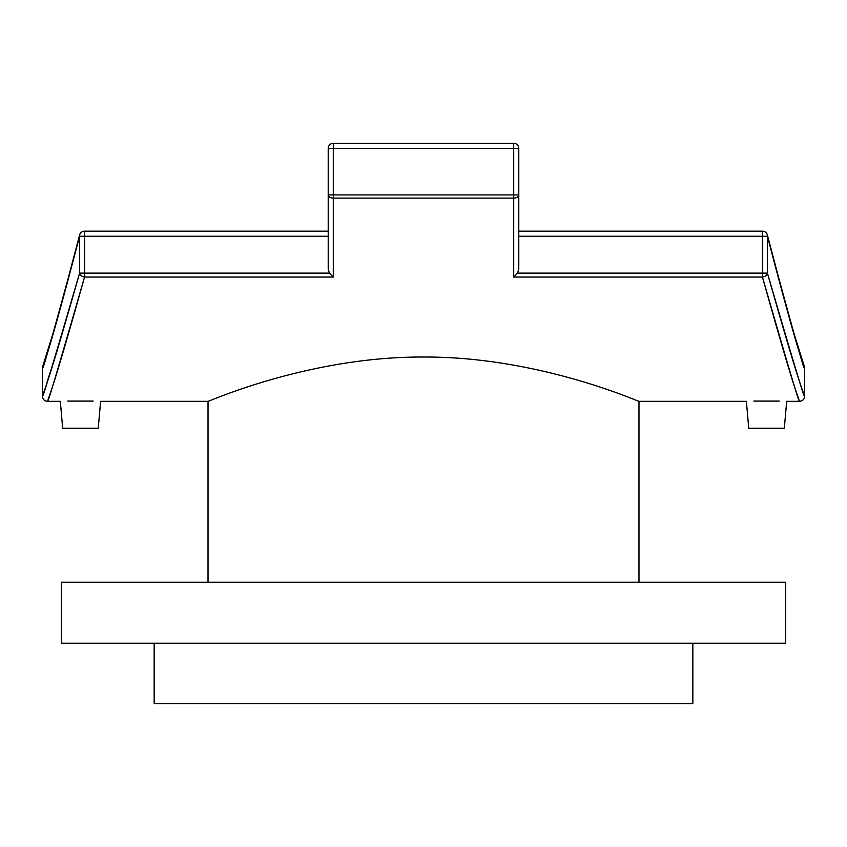 <?xml version="1.0" encoding="UTF-8"?>
<svg xmlns="http://www.w3.org/2000/svg" width="847" height="847" viewBox="0 0 847 847"><rect width="100%" height="100%" fill="white"/><g stroke="black" fill="none" stroke-linecap="round" stroke-linejoin="round"><path stroke-width="1.27" d="M762.448 277.043L762.448 273.126L517.623 273.126L513.706 277.043L762.448 277.043C781.834 346.222 793.914 386.751 798.679 398.651C801.474 410.911 789.393 370.383 762.448 277.043A5.082 3.875 165.1 0 0 767.414 273.126C794.444 365.586 806.556 405.745 803.761 393.59C798.975 381.806 786.863 341.648 767.414 273.126L767.414 236.249C786.588 309.547 798.7 352.617 803.739 365.438C806.355 378.334 794.242 335.274 767.414 236.249L762.448 236.249L762.448 273.126L767.414 273.126M328.213 232.83L328.213 194.926A5.082 3.187 -0 0 0 333.295 198.113L333.295 194.926L328.213 194.926L328.213 268.891L329.377 273.126L333.295 277.043L84.552 277.043C65.166 346.222 53.086 386.751 48.321 398.651C45.526 410.911 57.607 370.383 84.552 277.043A5.082 3.875 -165.1 0 1 79.586 273.126C52.556 365.586 40.444 405.745 43.239 393.59C48.025 381.806 60.137 341.648 79.586 273.126L84.552 273.126L84.552 236.249L79.586 236.249C60.412 309.547 48.3 352.617 43.261 365.438C40.645 378.334 52.758 335.274 79.586 236.249A5.082 3.727 -166.4 0 1 79.607 235.053L79.607 235.053C67.284 283.978 57.469 319.785 50.164 342.474L42.604 366.709M753.83 401.097L779.24 401.097M67.76 401.097L93.17 401.097M638.977 582.238L638.977 401.319C641.115 402.897 539.55 356.439 423.5 357.032C307.45 356.439 205.885 402.897 208.023 401.319L208.023 582.238M800.436 354.957L799.769 352.828M804.406 366.73L796.815 342.41C789.51 319.721 779.695 283.936 767.382 235.053L767.393 235.053A5.082 3.727 166.4 0 1 767.414 236.249M47.114 381.955L53.192 363.204M517.623 273.126L518.788 268.891L518.788 194.926L513.706 194.926L513.706 198.113A5.082 3.187 0 0 0 518.788 194.926L518.788 148.384A5.082 5.082 0 0 0 513.706 143.302L513.706 148.384L518.788 148.384M328.213 148.384L333.295 148.384L333.295 143.302A5.082 5.082 0 0 0 328.213 148.384L328.213 194.926M518.788 194.926L518.788 232.83M208.023 401.319L100.613 401.319L98.252 428.254L62.678 428.254L60.317 401.319L47.432 401.319C44.351 401.012 42.657 399.318 42.35 396.237L42.35 368.286L46.797 353.411M638.977 401.319L746.387 401.319L748.748 428.254L784.322 428.254L786.683 401.319L799.568 401.319C802.649 401.012 804.343 399.318 804.65 396.237L804.65 368.286L800.15 353.21M655.282 643.222L692.846 643.222L692.846 703.698L154.154 703.698L154.154 643.222L655.282 643.222M705.551 643.222L751.289 643.222M95.711 643.222L141.449 643.222M785.593 582.238L61.408 582.238L61.408 643.222L785.593 643.222L785.593 582.238M614.075 703.698L232.925 703.698M333.295 277.043L333.295 198.113L513.706 198.113L513.706 277.043M767.393 235.053A5.082 5.082 0 0 0 762.448 231.167L762.448 236.249L518.788 236.249M79.586 236.249L79.586 273.126M84.552 277.043L84.552 273.126L329.377 273.126M328.213 236.249L84.552 236.249L84.552 231.167A5.082 5.082 0 0 0 79.607 235.053M513.706 194.926L333.295 194.926L333.295 148.384L513.706 148.384L513.706 194.926M787.265 310.14L767.403 235.127M804.396 366.709L804.121 366.042M518.788 231.167L762.448 231.167M59.692 310.288L79.597 235.127M513.706 143.302L333.295 143.302M84.552 231.167L328.213 231.167"/></g></svg>
